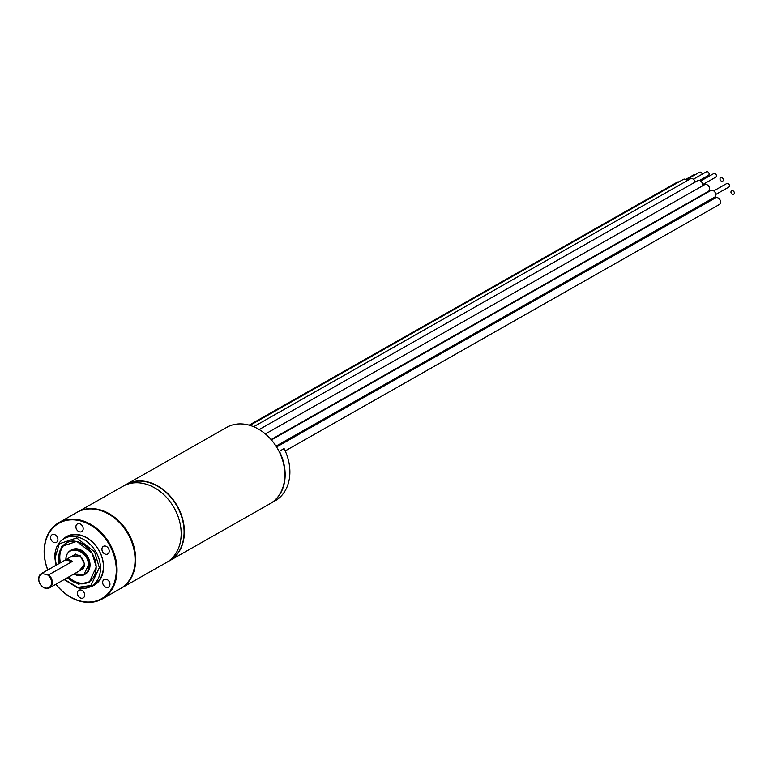 <?xml version="1.0" encoding="UTF-8"?>
<svg xmlns="http://www.w3.org/2000/svg" width="773" height="773" viewBox="0 0 773 773"><rect width="100%" height="100%" fill="white"/><g stroke="black" fill="none" stroke-linecap="round" stroke-linejoin="round"><path stroke-width="1.16" d="M723.402 179.79A2.058 1.585 -119.6 0 0 719.982 179.017A2.058 1.585 -119.6 0 0 723.402 179.79M734.35 192.931A2.058 1.585 -119.6 0 0 730.929 192.158A2.058 1.585 -119.6 0 0 734.35 192.931M169.587 560.715L270.057 503.696A43.877 33.712 -119.6 0 0 284.831 473.791A43.877 33.712 -119.6 0 0 247.466 424.725A43.877 33.712 -119.6 0 0 226.731 427.372L126.27 484.391A43.877 33.712 60.4 0 1 163.934 490.169A43.877 33.712 60.4 0 1 184.37 530.809A43.877 33.712 60.4 0 1 169.587 560.715A43.877 33.712 60.4 0 1 169.442 560.802M120.888 588.359L169.287 560.889A43.877 33.712 -119.6 0 0 184.071 530.983A43.877 33.712 -119.6 0 0 163.634 490.343A43.877 33.712 -119.6 0 0 125.96 484.565L123.062 486.207A43.877 33.712 60.4 0 1 160.726 491.986A43.877 33.712 60.4 0 1 181.162 532.626A43.877 33.712 60.4 0 1 166.388 562.531A43.877 33.712 -119.6 0 0 181.162 532.626A43.877 33.712 -119.6 0 0 160.726 491.986A43.877 33.712 -119.6 0 0 123.062 486.207L77.561 512.035A43.877 33.712 60.4 0 1 115.235 517.813A43.877 33.712 60.4 0 1 135.671 558.454A43.877 33.712 60.4 0 1 120.888 588.359A43.877 33.712 60.4 0 1 120.578 588.533M271.101 439.566L708.319 191.404A3.836 2.947 -119.6 0 0 709.614 188.786A3.836 2.947 -119.6 0 0 707.826 185.23A3.836 2.947 -119.6 0 0 704.532 184.728L265.4 433.972M702.638 184.621L715.74 177.181A2.058 1.585 -119.6 0 0 713.701 173.606L700.599 181.037M702.502 185.878A3.836 2.947 -119.6 0 0 702.638 184.776A3.836 2.947 -119.6 0 0 700.85 181.22A3.836 2.947 -119.6 0 0 697.555 180.718L259.197 429.527M699.42 180.496L708.483 175.355A2.058 1.585 -119.6 0 0 706.454 171.78L693.352 179.21M695.265 182.022A3.836 2.947 -119.6 0 0 690.299 178.892L253.67 426.715M702.193 174.196A2.058 1.585 -119.6 0 0 699.488 172.273L686.385 179.713M687.323 180.582A3.836 2.947 -119.6 0 0 683.342 179.394L249.94 425.382M715.74 194.496L728.842 187.066A2.058 1.585 -119.6 0 0 726.813 183.491L713.711 190.921M276.038 446.118L714.455 197.279A3.836 2.947 -119.6 0 0 715.75 194.661A3.836 2.947 -119.6 0 0 713.962 191.105A3.836 2.947 -119.6 0 0 710.667 190.602L271.4 439.914M285.218 450.91L719.267 204.555A3.836 2.947 -119.6 0 0 720.562 201.937A3.836 2.947 -119.6 0 0 718.774 198.381A3.836 2.947 -119.6 0 0 715.479 197.869L276.579 446.978M694.637 175.036A2.058 1.585 -119.6 0 0 693.371 175.065L685.786 179.375M678.887 181.916A3.836 2.947 -119.6 0 0 677.225 182.177L249.148 425.15M270.357 503.523L275.091 500.836A43.877 33.712 -119.6 0 0 284.106 448.562L279.372 451.248A43.877 33.712 60.4 0 1 285.14 473.617A43.877 33.712 60.4 0 1 270.357 503.523A43.877 33.712 60.4 0 1 270.202 503.61M102.258 598.93L120.279 588.707A43.877 33.712 -119.6 0 0 135.053 558.802A43.877 33.712 -119.6 0 0 114.617 518.161A43.877 33.712 -119.6 0 0 76.952 512.383L58.941 522.606A43.877 33.712 60.4 0 1 96.606 528.384A43.877 33.712 60.4 0 1 117.042 569.025A43.877 33.712 60.4 0 1 102.258 598.93A43.877 33.712 60.4 0 1 55.859 584.272M47.733 569.962A43.877 33.712 60.4 0 1 44.158 552.511A43.877 33.712 60.4 0 1 58.941 522.606M47.81 569.923A43.336 33.297 60.4 0 1 44.312 552.782A43.336 33.297 60.4 0 1 79.377 520.644A43.336 33.297 60.4 0 1 116.279 569.092A43.336 33.297 60.4 0 1 95.185 601.22A43.336 33.297 60.4 0 1 55.927 584.233M109.206 551.004A4.387 3.372 60.4 0 1 107.727 553.99A4.387 3.372 60.4 0 1 103.959 553.41A4.387 3.372 60.4 0 1 101.92 549.352A4.387 3.372 60.4 0 1 103.389 546.356A4.387 3.372 60.4 0 1 107.157 546.936A4.387 3.372 60.4 0 1 109.206 551.004M109.959 584.156A4.387 3.372 60.4 0 1 108.481 587.142A4.387 3.372 60.4 0 1 104.713 586.572A4.387 3.372 60.4 0 1 102.664 582.504A4.387 3.372 60.4 0 1 104.142 579.508A4.387 3.372 60.4 0 1 107.911 580.088A4.387 3.372 60.4 0 1 109.959 584.156M84.692 594.92A4.387 3.372 60.4 0 1 83.213 597.915A4.387 3.372 60.4 0 1 79.445 597.336A4.387 3.372 60.4 0 1 77.406 593.268A4.387 3.372 60.4 0 1 78.885 590.282A4.387 3.372 60.4 0 1 82.643 590.862A4.387 3.372 60.4 0 1 84.692 594.92M57.917 539.38A4.387 3.372 60.4 0 1 56.439 542.366A4.387 3.372 60.4 0 1 52.67 541.796A4.387 3.372 60.4 0 1 50.632 537.728A4.387 3.372 60.4 0 1 52.11 534.732A4.387 3.372 60.4 0 1 55.878 535.312A4.387 3.372 60.4 0 1 57.917 539.38M83.184 528.606A4.387 3.372 60.4 0 1 81.706 531.602A4.387 3.372 60.4 0 1 77.938 531.022A4.387 3.372 60.4 0 1 75.899 526.964A4.387 3.372 60.4 0 1 77.377 523.968A4.387 3.372 60.4 0 1 81.146 524.548A4.387 3.372 60.4 0 1 83.184 528.606M62.884 539.361A27.973 21.489 60.4 0 1 88.248 538.655A27.973 21.489 60.4 0 1 103.524 566.203A27.973 21.489 60.4 0 1 89.89 586.949M92.644 585.364A27.422 21.074 -119.6 0 0 103.379 565.933A27.422 21.074 -119.6 0 0 89.784 539.892A27.422 21.074 -119.6 0 0 65.657 537.815M74.131 573.895L83.986 574.387L88.47 565.218C88.731 549.149 65.009 543.767 66.014 560.125M84.528 564.3A8.232 6.319 60.4 0 1 81.764 569.566L84.392 564.135C82.701 556.831 79.117 553.874 73.638 555.256M84.837 574.358A13.933 10.706 -119.6 0 0 89.504 560.937A13.933 10.706 -119.6 0 0 78.17 549.023A13.933 10.706 -119.6 0 0 71.097 550.163M89.059 581.808A22.485 17.277 60.4 0 1 78.933 582.89A22.485 17.277 60.4 0 1 68.536 577.073M60.42 562.763A22.485 17.277 60.4 0 1 66.865 542.714M38.65 579.151A8.232 6.319 60.4 0 1 41.423 573.547A8.232 6.319 60.4 0 1 41.926 573.295L65.434 559.952A8.232 6.319 60.4 0 1 72.256 561.498L48.738 574.841A8.232 6.319 60.4 0 1 52.313 582.243A8.232 6.319 60.4 0 1 49.54 587.857A8.232 6.319 60.4 0 1 42.486 586.775A8.232 6.319 60.4 0 1 38.65 579.151M48.738 574.841L47.395 574.774A7.682 5.904 60.4 0 1 51.559 582.32A7.682 5.904 60.4 0 1 45.336 588.011A7.682 5.904 60.4 0 1 38.805 579.431A7.682 5.904 60.4 0 1 42.66 573.701L41.926 573.295M65.434 559.952L72.256 561.498M47.395 574.774L42.66 573.701M78.778 571.257L84.759 564.377L80.131 555.69L70.662 556.947M74.015 573.962A13.933 10.706 -119.6 0 0 77.764 575.499A13.933 10.706 -119.6 0 0 84.344 574.658A13.933 10.706 -119.6 0 0 89.04 565.169A13.933 10.706 -119.6 0 0 77.174 549.584A13.933 10.706 -119.6 0 0 70.594 550.424A13.933 10.706 -119.6 0 0 65.898 559.652M54.922 557.256A27.422 21.074 60.4 0 1 64.159 538.559A27.422 21.074 60.4 0 1 77.116 536.906A27.422 21.074 60.4 0 1 100.471 567.575A27.422 21.074 60.4 0 1 91.233 586.263A27.422 21.074 60.4 0 1 78.276 587.915M56.274 565.111L55.144 557.671L59.231 543.825L76.682 537.931L94.577 551.835L99.331 567.682L90.924 585.48L77.764 587.403L64.401 579.421M67.019 577.933L78.527 584.137L89.407 582.059L96.258 566.986L92.161 553.342L76.759 541.38L61.734 546.453L58.226 558.367L58.903 563.623M59.424 563.324A22.485 17.277 60.4 0 1 58.796 558.309A22.485 17.277 60.4 0 1 66.372 542.984A22.485 17.277 60.4 0 1 76.991 541.631A22.485 17.277 60.4 0 1 96.142 566.773A22.485 17.277 60.4 0 1 88.566 582.098A22.485 17.277 60.4 0 1 77.947 583.46A22.485 17.277 60.4 0 1 67.541 577.634M71.58 549.864L70.594 550.424C67.425 552.366 65.84 555.565 65.831 560.01M85.339 574.097L84.344 574.658L73.947 574.001M67.058 536.916L64.159 538.559C57.907 542.414 54.777 548.704 54.786 557.43L55.994 565.276M66.372 542.984C77.377 535.621 96.461 550.724 96.074 566.86C96.055 573.991 93.552 579.064 88.566 582.098M64.12 579.586L77.648 587.857L91.233 586.263L94.132 584.62M75.696 554.086L41.423 573.547M83.822 568.397L49.54 587.857"/></g></svg>
